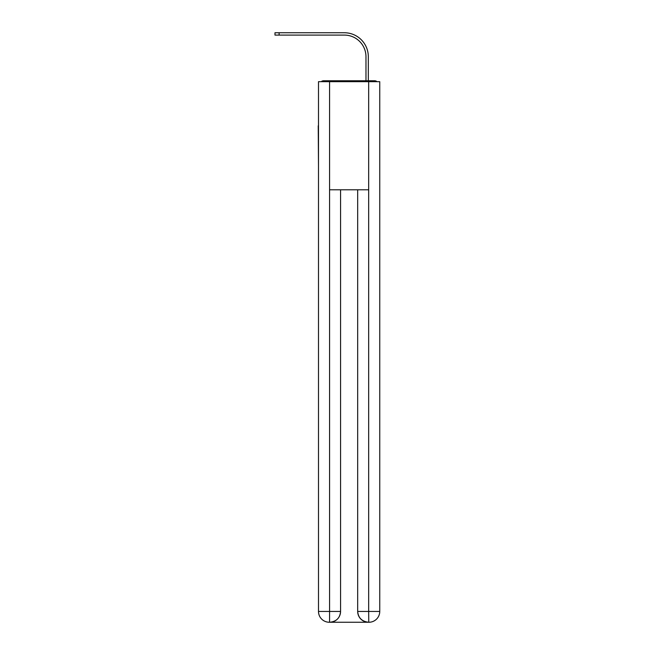 <?xml version="1.0" encoding="UTF-8"?>
<svg xmlns="http://www.w3.org/2000/svg" width="655" height="655" viewBox="0 0 655 655"><rect width="100%" height="100%" fill="white"/><g stroke="black" fill="none" stroke-linecap="round" stroke-linejoin="round"><path stroke-width="0.98" d="M379.753 166.002L379.753 89.964M318.494 125.817L318.494 89.964M318.224 125.817L318.494 166.002M377.002 81.67A3.603 3.603 0 0 0 374.619 80.77L323.627 80.77A3.603 3.603 0 0 0 321.245 81.67M323.627 80.77L335.065 80.77M363.181 80.77L365.973 80.77L365.973 56.715A21.623 21.623 0 0 0 344.35 35.092A21.623 21.623 0 0 1 365.973 56.715A21.623 21.623 0 0 0 344.35 35.092A21.623 21.623 0 0 1 365.973 56.715A21.623 21.623 0 0 0 344.35 35.092A21.623 21.623 0 0 1 365.973 56.715M368.315 80.77L368.315 56.715L368.315 80.77L368.315 56.715L368.315 80.77L368.315 56.715L368.315 80.77L374.619 80.77M329.571 81.67L318.494 81.67L318.494 611.442A10.807 10.807 0 0 0 329.301 622.25L368.495 622.25A10.807 10.807 0 0 1 357.679 611.442L357.679 189.786L357.679 611.442C358.236 617.812 361.838 621.415 368.495 622.25L368.945 622.25A10.807 10.807 0 0 0 379.753 611.442L379.753 81.67L329.571 81.67L329.571 189.786L368.675 189.786L368.675 81.67M340.567 189.786L340.567 611.442A10.807 10.807 0 0 1 329.752 622.25C336.441 621.554 340.043 617.943 340.567 611.442L340.567 189.786M357.679 611.442L368.675 611.442L368.757 622.25M318.494 611.442A10.807 10.807 0 0 0 329.301 622.25A10.807 10.807 0 0 1 318.494 611.442L329.571 611.442L329.571 622.25M274.977 32.75L279.12 32.75L279.12 35.092L274.977 35.092L274.977 32.75M368.315 56.715A23.965 23.965 0 0 0 344.35 32.75L279.12 32.75M279.12 35.092L344.35 35.092M340.567 611.442L329.571 611.442L329.571 189.786M368.675 189.786L368.675 611.442L379.753 611.442"/></g></svg>

